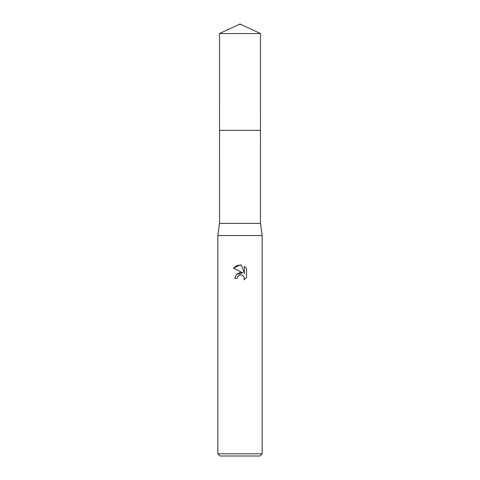 <?xml version="1.0" encoding="UTF-8"?>
<svg xmlns="http://www.w3.org/2000/svg" width="480" height="480" viewBox="0 0 480 480"><rect width="100%" height="100%" fill="white"/><g stroke="black" fill="none" stroke-linecap="round" stroke-linejoin="round"><path stroke-width="0.36" stroke-dasharray="2.4 1.8" d="M260.49 130.344L219.504 130.338L260.496 130.338M260.49 223.386L219.51 223.386M262.152 235.572L217.848 235.572M262.152 453.786L217.848 453.786M259.938 456L220.062 456M237.468 277.02L237.606 276.708M246.582 277.344L246.582 268.602M236.382 274.392L234.906 278.316L237.234 278.316M233.418 268.2L242.82 272.838M244.302 266.298L244.302 273.378L241.428 265.11M260.49 33.558L219.51 33.558"/><path stroke-width="0.72" d="M219.51 33.558L260.49 33.558L240 24L219.51 33.558L219.504 130.338L260.496 130.338L260.49 223.386L262.152 235.572L262.152 453.786L217.848 453.786L220.062 456L259.938 456L262.152 453.786M260.49 33.558L260.496 130.338L219.504 130.338L219.51 223.386L260.49 223.386M219.51 223.386L217.848 235.572L262.152 235.572M237.234 278.316L234.906 278.316L236.346 274.434L240 272.496L242.82 272.838L233.418 268.2L240 264.954L241.428 265.11L244.302 273.378L244.302 266.298L246.582 268.602L246.582 277.344L243.936 279.876L244.308 278.292L244.038 276.936L242.13 275.022L240 274.842L237.606 276.708L237.234 278.316L237.468 277.02M237.606 276.708L239.418 275.022L242.13 275.022L244.038 276.936L244.308 278.292L243.936 279.876L246.582 277.338M242.82 272.838L236.382 274.392M246.582 268.602L244.302 266.298M241.428 265.11L236.952 265.5L233.418 268.2M217.848 235.572L217.848 453.786"/></g></svg>
